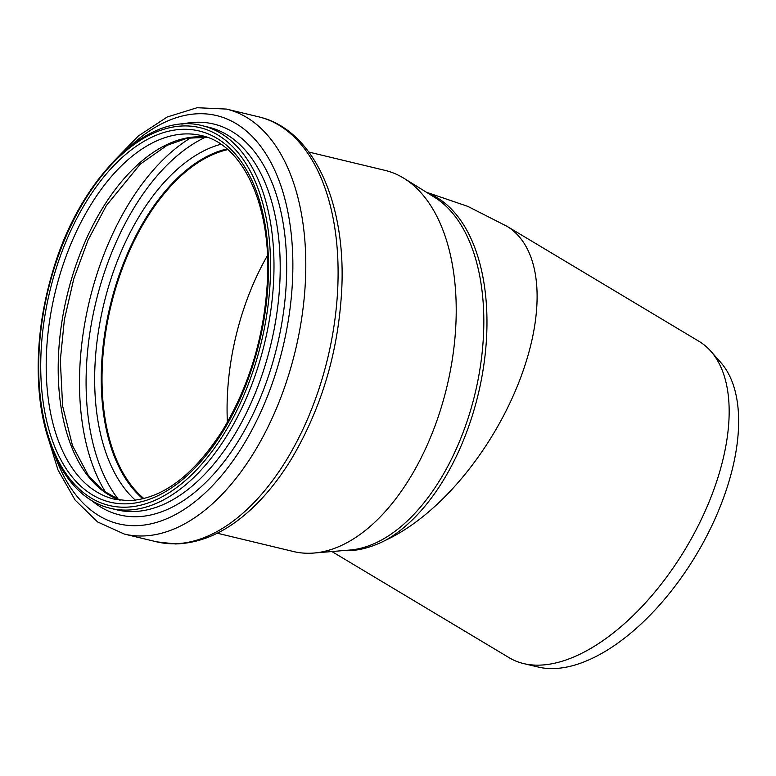 <?xml version="1.0" encoding="UTF-8"?>
<svg xmlns="http://www.w3.org/2000/svg" width="776" height="776" viewBox="0 0 776 776"><rect width="100%" height="100%" fill="white"/><g stroke="black" fill="none" stroke-linecap="round" stroke-linejoin="round"><path stroke-width="1.16" d="M331.915 551.542L509.269 657.776A184.484 95.167 -59.1 0 0 523.684 663.596A184.484 95.167 -59.1 0 0 577.819 655.187A184.484 95.167 -59.1 0 0 706.141 508.872A184.484 95.167 -59.1 0 0 710.806 351.218A184.484 95.167 -59.1 0 0 698.875 341.256L506.825 226.214A184.484 95.167 -59.1 0 1 519.61 380.405A184.484 95.167 -59.1 0 1 385.769 540.144C372.325 547.07 359.453 550.601 347.144 550.737L342.846 550.63M710.806 351.218L720.749 362.46A179.886 92.8 120.9 0 1 696.285 554.753A179.886 92.8 120.9 0 1 538.292 667.059L523.684 663.596M308.867 152.067L385.051 170.381A195.998 110.716 103.5 0 1 404.015 178.354L434.686 197.376A184.484 104.207 103.5 0 1 475.048 393.587A184.484 104.207 103.5 0 1 349.928 550.038L313.96 553.036A195.998 110.716 103.5 0 1 308.877 553.269A195.998 110.716 103.5 0 1 293.444 551.523L217.261 533.209M227.397 422.26A186.201 105.177 103.5 0 1 267.478 255.508M143.938 498.58A186.201 105.177 103.5 0 1 110.881 306.064A186.201 105.177 103.5 0 1 227.814 149.603M143.114 498.784A186.938 105.594 103.5 0 1 110.473 305.967A186.938 105.594 103.5 0 1 227.174 149.041M404.015 178.354A195.998 110.716 103.5 0 1 446.889 386.826A195.998 110.716 103.5 0 1 313.96 553.036M385.769 540.144A184.484 104.207 -76.5 0 0 484.796 357.726A184.484 104.207 -76.5 0 0 427.721 193.049M142.929 498.832A186.938 105.594 103.5 0 1 110.143 305.889A186.938 105.594 103.5 0 1 227.029 148.924M135.373 500.2A191.41 108.116 103.5 0 1 103.771 304.357A191.41 108.116 103.5 0 1 220.927 144.268M118.534 499.589A204.263 115.382 103.5 0 1 95.807 302.446A204.263 115.382 103.5 0 1 205.64 137.148M105.934 492.779A208.744 117.913 103.5 0 1 89.434 300.913A208.744 117.913 103.5 0 1 191.323 137.498M120.076 500.2A186.938 105.594 103.5 0 1 67.085 295.54A186.938 105.594 103.5 0 1 207.289 137.313M114.072 499.094A186.938 105.594 103.5 0 1 55.086 292.659A186.938 105.594 103.5 0 1 201.44 135.577C241.821 143.899 270.62 202.875 267.604 276.945C265.101 333.486 250.008 384.77 222.324 430.796C193.03 476.105 161.631 499.395 128.156 500.685L114.072 499.094M125.043 503.847A190.857 107.806 103.5 0 1 74.118 223.721A190.857 107.806 103.5 0 1 264.665 222.169A190.857 107.806 103.5 0 1 125.043 503.847M124.509 507.213A194.281 109.746 103.5 0 1 72.672 222.043A194.281 109.746 103.5 0 1 266.643 220.471A194.281 109.746 103.5 0 1 124.509 507.213M126.1 510.084A196.735 111.123 103.5 0 1 110.599 508.338C70.926 499.385 42.767 450.662 38.8 386.467C36.462 349.559 40.915 311.865 52.167 273.365C78.909 179.091 147.518 110.57 202.555 125.761A196.735 111.123 103.5 0 1 267.575 329.606A196.735 111.123 103.5 0 1 126.1 510.084M202.555 125.761L208.773 127.254A196.735 111.123 103.5 0 1 273.792 331.1A196.735 111.123 103.5 0 1 132.318 511.578A196.735 111.123 103.5 0 1 116.817 509.832L110.599 508.338M181.836 124.17A201.032 113.558 103.5 0 1 284.423 305.133A201.032 113.558 103.5 0 1 135.548 516.738A201.032 113.558 103.5 0 1 91.422 500.336M129.931 146.538A209.937 118.582 103.5 0 1 292.843 261.056A209.937 118.582 103.5 0 1 135.053 525.682A209.937 118.582 103.5 0 1 55.358 456.821M111.375 163.736L138.254 136.042L167.189 117.001L197.085 107.718L226.446 109.076A218.541 123.442 103.5 0 1 298.673 335.513A218.541 123.442 103.5 0 1 141.523 536.003A218.541 123.442 103.5 0 1 124.305 534.053L97.533 521.928L75.117 500.074L57.996 469.955L46.638 433.076M173.824 543.763A218.541 123.442 103.5 0 1 156.606 541.823L175.424 543.947C202.691 543.219 228.862 530.774 253.946 506.612C267.904 493.119 280.631 476.852 292.135 457.811C322.506 406.032 339.093 348.831 341.886 286.228C345.339 200.916 312.864 129.243 258.748 116.846A218.541 123.442 103.5 0 1 330.974 343.273A218.541 123.442 103.5 0 1 173.824 543.763M426.402 192.235L467.773 206.368L506.825 226.214M120.164 500.21L102.713 490.383L88.212 475.213L72.478 445.647L62.623 406.013L60.315 360.277L64.398 319.518L73.788 278.807L88.018 240.182L106.361 205.553L140.243 164.153L167.053 145.345L187.074 138.225L207.376 137.342M124.305 534.053L156.606 541.823M226.446 109.076L258.748 116.846"/></g></svg>
